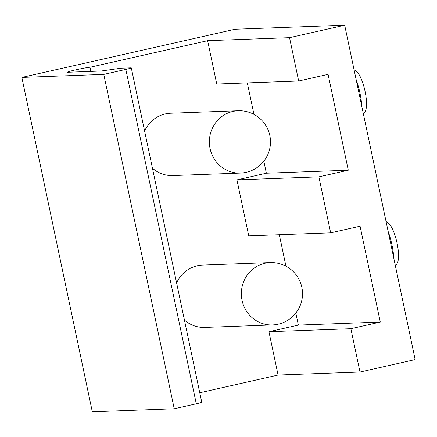 <?xml version="1.0" encoding="UTF-8"?>
<svg xmlns="http://www.w3.org/2000/svg" width="437" height="437" viewBox="0 0 437 437"><rect width="100%" height="100%" fill="white"/><g stroke="black" fill="none" stroke-linecap="round" stroke-linejoin="round"><path stroke-width="0.66" d="M354.052 69.652L356.139 71.094A21.582 5.998 77.3 0 1 365.086 91.399A21.582 5.998 77.3 0 1 365.239 111.391L363.491 114.439M361.82 106.513A29.426 8.177 -102.7 0 0 359.946 92.983A29.426 8.177 -102.7 0 0 356.133 79.518M238.138 110.747A31.191 31.191 0 0 1 246.162 172.342A31.191 31.191 0 0 1 240.432 173.09A31.191 29.924 -92.1 0 1 210.06 148.52A31.191 29.924 -92.1 0 1 232.861 111.435A31.191 29.924 -92.1 0 1 238.138 110.747L170.556 113.232A31.191 29.924 87.9 0 0 165.279 113.92A31.191 29.924 87.9 0 0 144.609 131.062M386.051 221.499L388.138 222.941A21.582 5.998 77.3 0 1 397.086 243.251A21.582 5.998 77.3 0 1 397.238 263.238L395.49 266.286M393.819 258.36A29.426 8.177 -102.7 0 0 391.945 244.829A29.426 8.177 -102.7 0 0 388.132 231.37M270.142 262.593A31.191 31.191 0 0 1 278.161 324.194A31.191 31.191 0 0 1 272.431 324.937A31.191 29.924 -92.1 0 1 242.06 300.366A31.191 29.924 -92.1 0 1 264.86 263.282A31.191 29.924 -92.1 0 1 270.142 262.593L202.555 265.079A31.191 29.924 87.9 0 0 197.278 265.767A31.191 29.924 87.9 0 0 176.608 282.914M318.873 176.865L236.947 179.88L248.746 235.86L330.667 232.85L318.873 176.865L348.284 170.222L328.083 74.356L298.668 80.998L289.54 37.669L207.619 40.685L89.967 67.26A11.772 0.59 -11.9 0 0 77.202 69.521A11.772 0.59 -11.9 0 0 67.418 72.181A11.772 0.59 -11.9 0 0 67.91 72.247L101.122 71.023L121.005 68.205L130.969 67.839A7.85 0.393 168.1 0 1 131.297 67.882A7.85 0.393 168.1 0 1 125.834 69.417L103.771 74.399L21.85 77.415L92.311 411.791L174.237 408.775L103.771 74.399M199.758 392.748L278.079 375.055L268.946 331.727L350.873 328.711L380.283 322.069L360.083 226.202L330.667 232.85M278.079 375.055L360.001 372.045L350.873 328.711M360.001 372.045L415.15 359.585L344.689 25.209L235.09 29.246L21.85 77.415M344.689 25.209L289.54 37.669M174.237 408.775L196.295 403.793A7.85 0.393 -11.9 0 0 201.757 402.253L131.297 67.882M90.841 71.4L89.967 67.26M298.668 80.998L216.747 84.013L207.619 40.685M184.441 320.064A31.191 29.924 87.9 0 0 204.849 327.422L272.431 324.937M152.442 168.218A31.191 29.924 87.9 0 0 172.85 175.576L240.432 173.09M268.946 331.727L298.362 325.084L295.822 313.029M285.962 266.242L279.319 234.74M236.947 179.88L266.362 173.232L263.822 161.182M253.963 114.39L247.32 82.888M298.362 325.084L380.283 322.069M266.362 173.232L348.284 170.222M196.295 403.793L125.834 69.417"/></g></svg>
